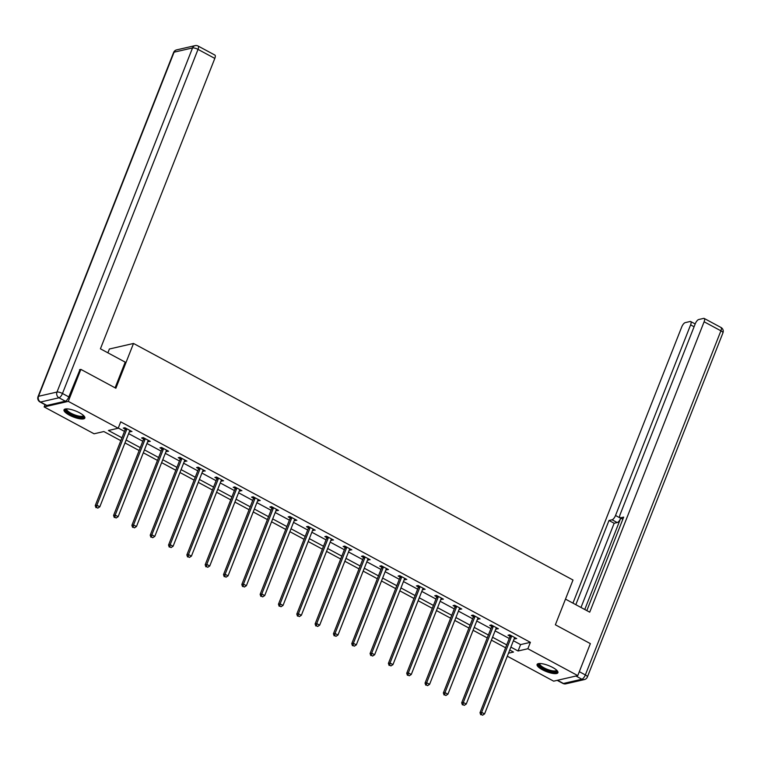 <?xml version="1.0" encoding="UTF-8"?>
<svg xmlns="http://www.w3.org/2000/svg" width="761" height="761" viewBox="0 0 761 761"><rect width="100%" height="100%" fill="white"/><g stroke="black" fill="none" stroke-linecap="round" stroke-linejoin="round"><path stroke-width="1.14" d="M79.505 412.776A11.187 3.196 21.5 0 1 84.832 418.046A11.187 3.196 21.5 0 1 69.327 415.116A11.187 3.196 21.5 0 1 64.01 409.846A11.187 3.196 21.5 0 1 79.505 412.776M552.591 667.416A11.187 3.196 21.5 0 1 557.918 672.686A11.187 3.196 21.5 0 1 542.412 669.756A11.187 3.196 21.5 0 1 537.085 664.486A11.187 3.196 21.5 0 1 552.591 667.416M107.881 352.819L109.384 349.004L133.508 343.458L573.004 580.015L555.368 624.791L590.365 643.625L577.77 675.606L553.647 681.162L507.302 656.21M120.818 440.676L103.848 431.544L94.069 433.789L44.148 406.926L68.281 401.37L118.193 428.243L108.414 430.488L121.96 437.784M45.032 404.681L44.148 406.926M513.399 640.724L520.591 644.596L530.379 642.341L120.714 421.841L118.193 428.243M118.269 428.043L124.481 431.392M128.638 433.627L142.802 441.247M146.959 443.492L161.123 451.111M165.289 453.347L179.444 460.976M183.61 463.211L197.774 470.831M201.931 473.076L216.095 480.695M220.252 482.94L234.417 490.56M238.574 492.795L252.738 500.424M256.895 502.66L271.059 510.279M275.216 512.524L289.38 520.144M293.537 522.379L307.701 530.008M311.858 532.243L326.022 539.863M330.179 542.108L344.343 549.727M348.509 551.972L362.664 559.592M366.831 561.827L380.995 569.456M385.152 571.692L399.316 579.311M403.473 581.556L417.637 589.176M421.794 591.411L435.958 599.04M440.115 601.276L454.279 608.895M458.436 611.14L472.6 618.76M476.757 621.005L490.921 628.624M495.078 630.859L509.242 638.489M514.255 638.555L516.719 638.622L509.67 634.836L508.044 635.207L509.946 636.234M495.934 628.691L498.398 628.767L491.349 624.971L489.723 625.342L491.625 626.37M477.613 618.826L480.077 618.902L473.028 615.107L471.401 615.487L473.304 616.505M459.292 608.971L461.756 609.038L454.707 605.252L453.08 605.623L454.983 606.65M440.971 599.107L443.435 599.183L436.386 595.387L434.759 595.758L436.652 596.786M422.65 589.242L425.114 589.318L418.065 585.523L416.438 585.903L418.331 586.921M404.329 579.387L406.793 579.454L399.744 575.658L398.108 576.039L400.01 577.057M386.008 569.523L388.471 569.589L381.423 565.803L379.787 566.174L381.689 567.202M367.687 559.658L370.141 559.735L363.102 555.939L361.465 556.31L363.368 557.337M349.356 549.794L351.82 549.87L344.781 546.075L343.144 546.455L345.047 547.473M331.035 539.939L333.499 540.006L326.45 536.22L324.823 536.591L326.726 537.618M312.714 530.075L315.178 530.151L308.129 526.355L306.502 526.726L308.405 527.754M294.393 520.21L296.857 520.286L289.808 516.491L288.181 516.871L290.084 517.889M276.072 510.355L278.536 510.422L271.487 506.626L269.86 507.007L271.763 508.025M257.751 500.491L260.214 500.557L253.166 496.771L251.539 497.142L253.432 498.17M239.43 490.626L241.893 490.702L234.845 486.907L233.218 487.278L235.111 488.305M221.109 480.762L223.572 480.838L216.524 477.042L214.887 477.423L216.79 478.441M202.787 470.907L205.251 470.973L198.202 467.187L196.566 467.558L198.469 468.586M184.466 461.042L186.921 461.118L179.881 457.323L178.245 457.694L180.148 458.721M166.136 451.178L168.6 451.254L161.551 447.458L159.924 447.839L161.827 448.857M147.815 441.323L150.278 441.39L143.23 437.594L141.603 437.975L143.506 438.992M129.494 431.458L131.957 431.525L124.909 427.739L123.282 428.11L125.184 429.137M79.525 369.703L80.875 369.389L68.281 401.37M80.875 369.389L115.872 388.234L133.508 343.458M530.379 642.341L527.858 648.743L577.77 675.606M510.888 647.116L518.07 650.988L527.858 648.743M126.117 440.02L140.281 447.649M144.447 449.884L158.602 457.504M162.768 459.749L176.933 467.368M181.089 469.613L195.254 477.233M199.411 479.468L213.575 487.097M217.732 489.333L231.896 496.952M236.053 499.197L250.217 506.816M254.374 509.052L268.538 516.681M272.695 518.916L286.859 526.536M291.016 528.781L305.18 536.4M309.346 538.645L323.501 546.265M327.668 548.5L341.822 556.129M345.989 558.365L360.153 565.984M364.31 568.229L378.474 575.849M382.631 578.084L396.795 585.713M400.952 587.949L415.116 595.568M419.273 597.813L433.437 605.433M437.594 607.678L451.758 615.297M455.915 617.532L470.079 625.162M474.236 627.397L488.4 635.016M492.567 637.261L506.721 644.881M508.491 653.195L513.513 652.044L509.746 650.018M505.589 647.773L491.425 640.153M487.259 637.918L473.104 630.289M468.938 628.053L454.774 620.424M450.617 618.189L436.453 610.569M432.296 608.324L418.131 600.705M413.974 598.469L399.81 590.84M395.653 588.605L381.489 580.985M377.332 578.74L363.168 571.121M359.011 568.886L344.847 561.257M340.69 559.021L326.526 551.392M322.369 549.157L308.205 541.537M304.039 539.292L289.884 531.673M285.717 529.437L271.553 521.808M267.396 519.573L253.232 511.953M249.075 509.708L234.911 502.089M230.754 499.853L216.59 492.224M212.433 489.989L198.269 482.36M194.112 480.124L179.948 472.505M175.791 470.26L161.627 462.64M157.47 460.405L143.306 452.776M139.149 450.541L124.985 442.921M520.591 644.596L518.07 650.988M515.501 637.965L515.092 639.002M497.18 628.11L496.771 629.138M478.85 618.246L478.45 619.273M460.529 608.381L460.129 609.418M442.208 598.517L441.799 599.554M423.887 588.662L423.477 589.689M405.565 578.798L405.156 579.834M387.244 568.933L386.835 569.97M368.923 559.078L368.514 560.106M350.602 549.214L350.193 550.241M332.281 539.349L331.872 540.386M313.96 529.485L313.551 530.522M295.629 519.63L295.23 520.657M277.308 509.765L276.909 510.802M258.987 499.901L258.578 500.938M240.666 490.046L240.257 491.073M222.345 480.181L221.936 481.209M204.024 470.317L203.615 471.354M185.703 460.453L185.294 461.489M167.382 450.598L166.973 451.625M149.061 440.733L148.652 441.77M130.74 430.869L130.331 431.906M511.468 636.605L509.841 636.976L480.01 712.715L481.637 712.334L511.468 636.605A1.436 1.265 77 0 0 511.573 636.082L511.573 635.854M481.371 714.589L482.55 715.216L481.371 714.589L481.637 712.334L484.576 713.913L514.407 638.184A1.436 1.265 77 0 1 514.674 637.756L514.817 637.604M509.841 636.976A1.436 1.265 77 0 0 509.937 636.453L509.975 634.988M480.01 712.715L480.724 714.741M482.55 715.216L484.576 713.913M556.919 670.441A9.684 2.768 21.5 0 1 548.053 670.574A9.684 2.768 21.5 0 1 539.349 663.525M539.872 663.516A8.97 2.559 -158.5 0 0 539.815 663.63A8.97 2.559 -158.5 0 0 548.301 669.709A8.97 2.559 -158.5 0 0 556.5 670.203A8.97 2.559 -158.5 0 0 556.538 670.08M537.504 663.992A11.12 3.177 -158.5 0 0 548.082 671.012A11.12 3.177 -158.5 0 0 557.946 672.039M83.834 415.81A9.684 2.768 21.5 0 1 74.978 415.934A9.684 2.768 21.5 0 1 66.264 408.885M66.787 408.876A8.97 2.559 -158.5 0 0 66.73 408.999A8.97 2.559 -158.5 0 0 75.215 415.068A8.97 2.559 -158.5 0 0 83.415 415.573A8.97 2.559 -158.5 0 0 83.453 415.449M64.419 409.351A11.12 3.177 -158.5 0 0 74.997 416.381A11.12 3.177 -158.5 0 0 84.861 417.409M565.48 599.116L589.718 612.167L704.106 321.779A4.3 1.589 -61.7 0 0 704.191 318.431A4.3 1.589 -61.7 0 0 703.659 318.383L698.703 319.525A4.3 1.589 -61.7 0 0 695.24 323.815L620.158 514.426A4.3 1.589 -61.7 0 0 620.072 517.765A4.3 1.589 -61.7 0 0 620.596 517.813L622.898 519.05M586.836 610.617L623.668 517.109L620.596 517.813M694.08 326.754L690.608 324.88A4.3 1.589 -61.7 0 0 690.693 321.542A4.3 1.589 -61.7 0 0 690.16 321.494L685.204 322.635A4.3 1.589 -61.7 0 0 681.742 326.926L572.938 603.131M612.053 519.782A4.3 1.589 -61.7 0 0 615.525 515.492L620.691 518.27A4.3 1.589 118.3 0 1 617.228 522.56L612.053 519.782L608.99 520.486L575.82 604.691M690.608 324.88L615.525 515.492M620.691 518.27L584.762 609.494M617.228 522.56L614.156 523.264L580.995 607.468M614.156 523.264L608.99 520.486M115.101 387.815L125.204 362.141L100.423 348.804L214.811 58.416L198.022 49.379L62.469 393.494L68.813 396.909L79.991 369.599M46.887 405.442L65.341 401.199L58.997 397.784L40.542 402.027L46.887 405.442A4.3 1.589 118.3 0 1 46.354 405.394L40.019 401.979A4.3 1.589 -61.7 0 0 40.542 402.027A4.3 3.805 77 0 1 38.535 396.291L56.989 392.048L192.543 47.933L174.088 52.176L38.535 396.291A4.3 1.227 -158.5 0 0 38.05 396.614A4.3 4.3 0 0 0 40.019 401.979M176.638 49.874A4.3 4.3 0 0 0 173.603 52.49A4.3 1.227 -158.5 0 1 174.088 52.176A4.3 3.805 -103 0 1 176.638 49.874L195.101 45.631A4.3 3.805 77 0 0 192.543 47.933A4.3 1.227 -158.5 0 1 198.022 49.379A4.3 1.589 -61.7 0 0 198.098 46.041L214.897 55.077A4.3 1.589 118.3 0 1 214.811 58.416M68.813 396.909A4.3 1.589 118.3 0 1 65.341 401.199M493.147 626.741L491.511 627.121L461.68 702.85L463.316 702.479L493.147 626.741A1.436 1.265 77 0 0 493.252 626.217L493.252 625.999M463.049 704.724L464.229 705.361L463.049 704.724L463.316 702.479L466.246 704.058L496.086 628.32A1.436 1.265 77 0 1 496.353 627.892L496.495 627.739M491.511 627.121A1.436 1.265 77 0 0 491.616 626.598L491.644 625.133M461.68 702.85L462.403 704.876M464.229 705.361L466.246 704.058M474.826 616.886L473.19 617.257L443.359 692.986L444.995 692.615L474.826 616.886A1.436 1.265 77 0 0 474.931 616.362L474.931 616.134M444.728 694.86L445.898 695.497L444.728 694.86L444.995 692.615L447.925 694.194L477.756 618.465A1.436 1.265 77 0 1 478.032 618.027L478.174 617.875M473.19 617.257A1.436 1.265 77 0 0 473.294 616.733L473.323 615.269M443.359 692.986L444.072 695.012M445.898 695.497L447.925 694.194M456.505 607.021L454.869 607.392L425.038 683.131L426.674 682.75L456.505 607.021A1.436 1.265 77 0 0 456.6 606.498L456.61 606.27M426.407 685.005L427.577 685.632L426.407 685.005L426.674 682.75L429.604 684.329L459.435 608.6A1.436 1.265 77 0 1 459.711 608.172L459.853 608.02M454.869 607.392A1.436 1.265 77 0 0 454.973 606.869L455.002 605.404M425.038 683.131L425.751 685.147M427.577 685.632L429.604 684.329M438.184 597.157L436.548 597.537L406.716 673.266L408.343 672.886L438.184 597.157A1.436 1.265 77 0 0 438.279 596.634L438.288 596.405M408.086 675.14L409.256 675.768L408.086 675.14L408.343 672.886L411.282 674.474L441.114 598.736A1.436 1.265 77 0 1 441.39 598.308L441.532 598.156M436.548 597.537A1.436 1.265 77 0 0 436.652 597.014L436.681 595.549M406.716 673.266L407.43 675.292M409.256 675.768L411.282 674.474M419.853 587.292L418.227 587.673L388.395 663.402L390.022 663.031L419.853 587.292A1.436 1.265 77 0 0 419.958 586.769L419.967 586.55M389.765 665.276L390.935 665.913L389.765 665.276L390.022 663.031L392.961 664.61L422.793 588.881A1.436 1.265 77 0 1 423.068 588.443L423.211 588.291M418.227 587.673A1.436 1.265 77 0 0 418.331 587.15L418.36 585.685M388.395 663.402L389.109 665.428M390.935 665.913L392.961 664.61M401.532 577.437L399.906 577.808L370.074 653.537L371.701 653.166L401.532 577.437A1.436 1.265 77 0 0 401.637 576.914L401.646 576.686M371.444 655.411L372.614 656.049L371.444 655.411L371.701 653.166L374.64 654.745L404.471 579.016A1.436 1.265 77 0 1 404.747 578.579L404.89 578.436M399.906 577.808A1.436 1.265 77 0 0 400.01 577.285L400.039 575.82M370.074 653.537L370.788 655.563M372.614 656.049L374.64 654.745M383.211 567.573L381.584 567.944L351.753 643.682L353.38 643.302L383.211 567.573A1.436 1.265 77 0 0 383.316 567.05L383.325 566.821M353.123 645.556L354.293 646.184L353.123 645.556L353.38 643.302L356.319 644.881L386.15 569.152A1.436 1.265 77 0 1 386.426 568.724L386.569 568.572M381.584 567.944A1.436 1.265 77 0 0 381.689 567.421L381.718 565.956M351.753 643.682L352.467 645.708M354.293 646.184L356.319 644.881M364.89 557.708L363.263 558.089L333.432 633.818L335.059 633.447L364.89 557.708A1.436 1.265 77 0 0 364.995 557.185L364.995 556.966M334.792 635.692L335.972 636.32L334.792 635.692L335.059 633.447L337.998 635.026L367.829 559.287A1.436 1.265 77 0 1 368.105 558.859L368.248 558.707M363.263 558.089A1.436 1.265 77 0 0 363.368 557.566L363.397 556.101M333.432 633.818L334.146 635.844M335.972 636.32L337.998 635.026M346.569 547.853L344.942 548.224L315.111 623.953L316.738 623.582L346.569 547.853A1.436 1.265 77 0 0 346.674 547.33L346.674 547.102M316.471 625.827L317.651 626.465L316.471 625.827L316.738 623.582L319.677 625.162L349.508 549.432A1.436 1.265 77 0 1 349.775 548.995L349.917 548.843M344.942 548.224A1.436 1.265 77 0 0 345.037 547.701L345.075 546.236M315.111 623.953L315.825 625.98M317.651 626.465L319.677 625.162M328.248 537.989L326.621 538.36L296.79 614.098L298.417 613.718L328.248 537.989A1.436 1.265 77 0 0 328.352 537.466L328.352 537.237M298.15 615.972L299.33 616.6L298.15 615.972L298.417 613.718L301.356 615.297L331.187 539.568A1.436 1.265 77 0 1 331.454 539.14L331.596 538.988M326.621 538.36A1.436 1.265 77 0 0 326.716 537.837L326.754 536.372M296.79 614.098L297.503 616.115M299.33 616.6L301.356 615.297M309.927 528.124L308.291 528.505L278.459 604.234L280.096 603.853L309.927 528.124A1.436 1.265 77 0 0 310.031 527.601L310.031 527.373M279.829 606.108L281.009 606.736L279.829 606.108L280.096 603.853L283.025 605.442L312.857 529.704A1.436 1.265 77 0 1 313.132 529.275L313.275 529.123M308.291 528.505A1.436 1.265 77 0 0 308.395 527.982L308.424 526.517M278.459 604.234L279.182 606.26M281.009 606.736L283.025 605.442M291.606 518.26L289.97 518.641L260.138 594.37L261.774 593.999L291.606 518.26A1.436 1.265 77 0 0 291.71 517.737L291.71 517.518M261.508 596.243L262.678 596.881L261.508 596.243L261.774 593.999L264.704 595.578L294.536 519.849A1.436 1.265 77 0 1 294.811 519.411L294.954 519.259M289.97 518.641A1.436 1.265 77 0 0 290.074 518.117L290.103 516.652M260.138 594.37L260.852 596.396M262.678 596.881L264.704 595.578M273.285 508.405L271.648 508.776L241.817 584.505L243.453 584.134L273.285 508.405A1.436 1.265 77 0 0 273.38 507.882L273.389 507.654M243.187 586.379L244.357 587.016L243.187 586.379L243.453 584.134L246.383 585.713L276.214 509.984A1.436 1.265 77 0 1 276.49 509.547L276.633 509.404M271.648 508.776A1.436 1.265 77 0 0 271.753 508.253L271.782 506.788M241.817 584.505L242.531 586.531M244.357 587.016L246.383 585.713M254.964 498.541L253.327 498.912L223.496 574.65L225.123 574.27L254.964 498.541A1.436 1.265 77 0 0 255.059 498.017L255.068 497.789M224.866 576.524L226.036 577.152L224.866 576.524L225.123 574.27L228.062 575.849L257.893 500.12A1.436 1.265 77 0 1 258.169 499.692L258.312 499.539M253.327 498.912A1.436 1.265 77 0 0 253.432 498.388L253.461 496.923M223.496 574.65L224.21 576.676M226.036 577.152L228.062 575.849M236.633 488.676L235.006 489.057L205.175 564.786L206.802 564.415L236.633 488.676A1.436 1.265 77 0 0 236.738 488.153L236.747 487.934M206.545 566.66L207.715 567.287L206.545 566.66L206.802 564.415L209.741 565.994L239.572 490.255A1.436 1.265 77 0 1 239.848 489.827L239.991 489.675M235.006 489.057A1.436 1.265 77 0 0 235.111 488.533L235.139 487.069M205.175 564.786L205.889 566.812M207.715 567.287L209.741 565.994M218.312 478.821L216.685 479.192L186.854 554.921L188.481 554.55L218.312 478.821A1.436 1.265 77 0 0 218.417 478.298L218.426 478.07M188.224 556.795L189.394 557.433L188.224 556.795L188.481 554.55L191.42 556.129L221.251 480.4A1.436 1.265 77 0 1 221.527 479.963L221.67 479.81M216.685 479.192A1.436 1.265 77 0 0 216.79 478.669L216.818 477.204M186.854 554.921L187.567 556.947M189.394 557.433L191.42 556.129M199.991 468.957L198.364 469.328L168.533 545.066L170.16 544.686L199.991 468.957A1.436 1.265 77 0 0 200.095 468.434L200.105 468.205M169.903 546.94L171.073 547.568L169.903 546.94L170.16 544.686L173.099 546.265L202.93 470.536A1.436 1.265 77 0 1 203.206 470.108L203.349 469.956M198.364 469.328A1.436 1.265 77 0 0 198.469 468.805L198.497 467.34M168.533 545.066L169.246 547.083M171.073 547.568L173.099 546.265M181.67 459.092L180.043 459.473L150.212 535.202L151.839 534.821L181.67 459.092A1.436 1.265 77 0 0 181.774 458.569L181.774 458.341M151.572 537.076L152.752 537.704L151.572 537.076L151.839 534.821L154.778 536.41L184.609 460.671A1.436 1.265 77 0 1 184.875 460.243L185.028 460.091M180.043 459.473A1.436 1.265 77 0 0 180.148 458.95L180.176 457.485M150.212 535.202L150.925 537.228M152.752 537.704L154.778 536.41M163.349 449.228L161.722 449.608L131.891 525.337L133.517 524.966L163.349 449.228A1.436 1.265 77 0 0 163.453 448.705L163.453 448.486M133.251 527.211L134.431 527.849L133.251 527.211L133.517 524.966L136.457 526.545L166.288 450.816A1.436 1.265 77 0 1 166.554 450.379L166.697 450.227M161.722 449.608A1.436 1.265 77 0 0 161.817 449.085L161.855 447.62M131.891 525.337L132.604 527.363M134.431 527.849L136.457 526.545M145.028 439.373L143.401 439.744L113.56 515.473L115.196 515.102L145.028 439.373A1.436 1.265 77 0 0 145.132 438.85L145.132 438.621M114.93 517.347L116.11 517.984L114.93 517.347L115.196 515.102L118.136 516.681L147.967 440.952A1.436 1.265 77 0 1 148.233 440.514L148.376 440.372M143.401 439.744A1.436 1.265 77 0 0 143.496 439.221L143.534 437.756M113.56 515.473L114.283 517.499M116.11 517.984L118.136 516.681M126.706 429.508L125.07 429.879L95.239 505.618L96.875 505.237L126.706 429.508A1.436 1.265 77 0 0 126.811 428.985L126.811 428.757M96.609 507.492L97.788 508.12L96.609 507.492L96.875 505.237L99.805 506.816L129.636 431.087A1.436 1.265 77 0 1 129.912 430.659L130.055 430.507M125.07 429.879A1.436 1.265 77 0 0 125.175 429.356L125.204 427.891M95.239 505.618L95.962 507.644M97.788 508.12L99.805 506.816M511.573 636.082L509.937 636.453M557.49 680.277L563.425 683.473L581.88 679.221L575.944 676.025M579.311 671.687L585.352 674.931L720.905 330.816L704.106 321.779M720.981 327.477A4.3 1.589 118.3 0 1 720.905 330.816A4.3 1.227 -158.5 0 1 722.95 332.842A4.3 4.3 0 0 0 720.981 327.477L704.191 318.431M585.352 674.931A4.3 1.589 118.3 0 1 581.88 679.221A4.3 3.805 -103 0 0 584.362 679.583A4.3 4.3 0 0 0 587.397 676.967A4.3 1.227 -158.5 0 0 585.352 674.931M563.425 683.473A4.3 1.589 118.3 0 1 562.902 683.426A4.3 4.3 0 0 0 565.899 683.825A4.3 3.805 77 0 1 563.425 683.473M62.469 393.494A4.3 1.227 -158.5 0 0 56.989 392.048A4.3 3.805 -103 0 0 58.997 397.784A4.3 1.589 -61.7 0 0 62.469 393.494M493.252 626.217L491.616 626.598M474.931 616.362L473.294 616.733M456.6 606.498L454.973 606.869M438.279 596.634L436.652 597.014M419.958 586.769L418.331 587.15M401.637 576.914L400.01 577.285M383.316 567.05L381.689 567.421M364.995 557.185L363.368 557.566M346.674 547.33L345.037 547.701M328.352 537.466L326.716 537.837M310.031 527.601L308.395 527.982M291.71 517.737L290.074 518.117M273.38 507.882L271.753 508.253M255.059 498.017L253.432 498.388M236.738 488.153L235.111 488.533M218.417 478.298L216.79 478.669M200.095 468.434L198.469 468.805M181.774 458.569L180.148 458.95M163.453 448.705L161.817 449.085M145.132 438.85L143.496 439.221M126.811 428.985L125.175 429.356M722.95 332.842L587.397 676.967M557.176 680.344L562.902 683.426M584.362 679.583L565.899 683.825M622.821 519.249L620.072 517.765M690.693 321.542L695.183 323.958M198.098 46.041A4.3 4.3 0 0 0 195.101 45.631M173.603 52.49L38.05 396.614"/></g></svg>
